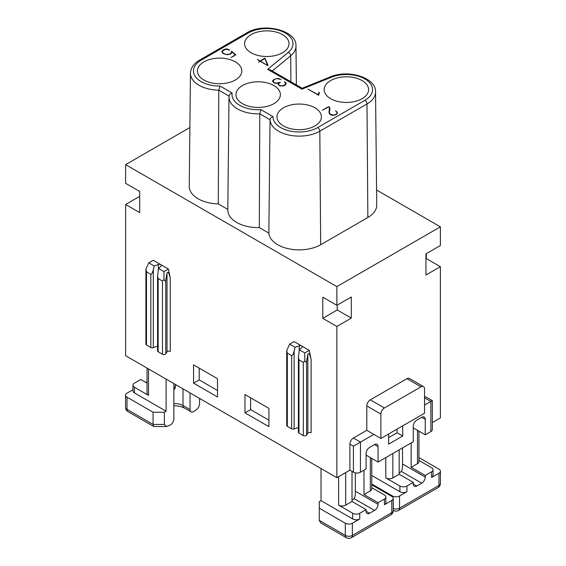 <?xml version="1.0" encoding="UTF-8"?>
<svg xmlns="http://www.w3.org/2000/svg" width="566" height="566" viewBox="0 0 566 566"><rect width="100%" height="100%" fill="white"/><g stroke="black" fill="none" stroke-linecap="round" stroke-linejoin="round"><path stroke-width="0.85" d="M380.883 438.459L424.542 413.251L424.542 388.856A4.981 2.872 120 0 0 423.51 386.578A4.981 2.872 120 0 0 421.019 386.826L384.399 407.966A4.981 2.872 -60 0 0 380.883 414.064L380.883 438.459L366.796 430.323L353.417 438.049A4.981 2.872 -60 0 0 349.894 444.147L349.894 470.169L353.417 472.2A4.981 2.872 0 0 0 360.457 472.2L360.457 442.117L373.836 434.391M380.883 414.064L366.796 405.935L366.796 430.323M376.588 190.013L440.383 226.846L336.869 286.608L125.617 164.642L125.617 183.342L139.703 191.478L139.703 212.618L125.617 204.482L125.617 355.724L336.869 477.69L349.894 470.169M125.617 164.642L189.879 127.541M125.617 204.482L139.703 196.352M259.306 227.596L259.787 113.844L270.046 119.766C270.279 118.188 271.27 117.141 273.024 116.631A26.178 15.112 180 0 0 288.985 130.788A26.178 15.112 180 0 0 317.71 127.555A2.986 1.726 60 0 1 319.818 131.192A29.163 16.838 180 0 1 288.419 134.934A29.163 16.838 180 0 1 270.046 119.766L268.85 233.107L259.306 227.596A30.373 17.539 180 0 1 227.808 209.965L229.011 96.928A29.163 16.838 180 0 1 229.06 96.1L229.011 96.928A29.163 16.838 180 0 0 259.787 113.844L260.919 109.641A26.178 15.112 180 0 1 232.145 93.029C230.341 93.496 229.308 94.515 229.06 96.1L218.801 90.178A29.163 16.838 180 0 1 190.459 73.247L189.249 186.285A30.373 17.539 180 0 0 218.278 203.909L218.801 90.178L220.047 86.039L232.145 93.029M351.302 318.113L336.869 326.448L322.783 318.318L322.783 297.178L336.869 305.307L351.302 296.973L351.302 318.113L337.223 309.984L337.223 305.109M275.026 78.95L278.422 78.419L280.998 79.488L276.746 78.589L275.161 79.028L273.293 80.506L273.661 82.204L275.578 83.174L280.382 82.395L278.677 83.612L278.663 84.737L279.455 85.48L282.038 85.975L284.981 84.836L285.589 83.131L284.344 81.702L285.667 82.608L286.099 83.634L285.257 84.999L283.467 85.954L279.887 85.947L278.104 84.341L278.826 83.131L275.274 83.351L272.975 81.879L273.06 80.082L275.026 79.106M242.474 85.544A22.215 12.827 0 0 0 235.965 94.692A22.215 12.827 0 0 0 249.74 106.479A22.215 12.827 0 0 0 273.887 103.677A22.215 12.827 0 0 0 280.389 94.692A22.215 12.827 0 0 0 266.742 82.778A22.215 12.827 0 0 0 242.474 85.544M221.929 51.704L223.322 49.843L225.671 48.973L227.391 49.03L229.746 50.176L225.827 49.207L222.565 50.848L222.438 52.213L223.903 53.636L226.287 54.435L229.555 54.166L231.388 52.702L231.565 51.223L235.817 54.831L231.02 57.598L235.286 54.81L231.685 51.725L231.671 52.942L230.525 54.003L227.171 54.732L223.648 53.777L221.929 51.704M259.858 61.114L257.346 59.366L260.112 60.965L264.909 58.192L268.036 65.394L267.654 65.614L260.141 61.277L258.499 62.225L259.858 61.439M336.926 113.533L336.919 112.146L335.511 110.745L337.442 112.74L336.162 114.622L333.438 115.379L331.124 114.997L329.702 114.099L328.966 112.068L329.483 107.922L328.648 106.932L322.365 110.229L328.62 106.62L329.928 108.403L329.377 112.16L330.105 114.113L333.339 115.11L335.305 114.714L336.926 113.533L336.926 113.95M203.916 61.864A22.215 12.827 0 0 0 197.414 71.012A22.215 12.827 0 0 0 211.189 82.792A22.215 12.827 0 0 0 235.329 79.997A22.215 12.827 0 0 0 241.838 71.012A22.215 12.827 0 0 0 228.19 59.097A22.215 12.827 0 0 0 203.916 61.864M283.488 107.802A22.215 12.827 0 0 0 276.986 116.95A22.215 12.827 0 0 0 290.761 128.737A22.215 12.827 0 0 0 314.901 125.942A22.215 12.827 0 0 0 321.41 116.95A22.215 12.827 0 0 0 307.762 105.035A22.215 12.827 0 0 0 283.488 107.802M330.671 80.563A22.215 12.827 0 0 0 324.162 89.711A22.215 12.827 0 0 0 337.937 101.498A22.215 12.827 0 0 0 362.084 98.703A22.215 12.827 0 0 0 368.586 89.711A22.215 12.827 0 0 0 354.939 77.797A22.215 12.827 0 0 0 330.671 80.563M251.099 34.625A22.215 12.827 0 0 0 244.59 43.773A22.215 12.827 0 0 0 258.365 55.553A22.215 12.827 0 0 0 282.512 52.758A22.215 12.827 0 0 0 289.014 43.773A22.215 12.827 0 0 0 275.366 31.859A22.215 12.827 0 0 0 251.099 34.625M318.587 95.258L319.443 92.47L318.679 92.831L318.41 94.862L308.024 89.159L318.587 95.258M301.961 88.961L302.173 88.275L270.385 69.929L267.64 69.349L288.25 52.362A26.178 15.112 180 0 0 283.63 32.113A26.178 15.112 180 0 0 248.29 33.005L201.114 60.244A26.178 15.112 180 0 0 195.518 76.827A26.178 15.112 180 0 0 220.047 86.039M375.541 91.947L376.751 204.984A30.373 17.539 180 0 1 367.85 217.493L320.674 244.731L319.818 131.192L367.001 103.953A29.163 16.838 180 0 0 375.541 91.947C376.496 77.839 348.274 68.974 330.24 76.919A2.986 1.401 68 0 1 331.358 77.252L301.933 89.145L267.64 69.349M227.808 209.413L218.278 203.909M273.06 80.082L272.961 81.844M302.272 89.322C302.23 87.985 302.117 87.928 301.933 89.145M319.16 92.308L319.16 92.831M318.474 95.194L318.474 94.826M318.41 93.475L318.41 94.593M318.679 92.831L318.474 94.939M318.792 95.138L318.792 94.649M318.764 95.152L318.764 94.338M318.764 94.324L318.764 93.68M267.414 65.182L264.938 58.503L260.395 61.128L267.414 65.472M329.483 107.922L329.094 112.967M329.858 109.811L329.483 108.92M337.145 113.08L337.145 113.752M329.723 113.674L329.723 114.12M329.546 113.207L329.546 113.886M329.426 112.705L329.426 113.724M329.377 112.16L329.377 113.653M329.745 107.858L329.745 109.479M329.561 107.384L329.561 109.012M329.186 106.953L329.186 107.307M329.476 108.502L329.476 110.129M329.348 109.889L329.348 111.509M336.876 111.757L336.876 112.11M267.477 65.147L267.477 65.507M265.263 58.397L265.263 59.352M221.943 51.209L221.943 51.775M231.685 51.725L231.685 52.893M231.565 51.223L231.565 52.85M231.444 52.022L231.444 53.183M231.388 52.702L231.388 53.254M230.914 53.296L230.914 53.685M222.82 52.723L222.82 53.176M222.438 52.213L222.438 52.794M222.261 51.754L222.261 52.532M222.226 50.721L222.226 52.348M272.77 80.485L272.77 81.469M278.295 83.676L278.295 84.709M286.042 83.11L286.042 83.917M285.667 82.608L285.667 84.235M285.101 82.141L285.101 82.509M285.639 83.584L285.639 84.652M285.611 83.994L285.611 84.674M285.398 84.44L285.398 84.872M284.981 84.836L284.981 85.19M278.663 84.737L278.663 85.162M278.557 84.32L278.557 85.07M273.661 82.204L273.661 82.558M273.364 81.822L273.364 82.318M273.187 81.362L273.187 82.12M399.186 449.843L399.186 474.237L413.272 482.366L406.933 486.024A4.981 2.872 0 0 1 399.893 486.024L385.807 477.895A4.981 2.872 0 0 0 392.854 477.895L392.854 453.5M399.186 474.237L392.854 477.895M402.532 447.911L402.518 467.021L402.122 469.73L401.273 471.372A11.454 6.615 180 0 1 399.186 473.013M401.273 471.372L421.72 483.18A4.981 2.872 120 0 0 425.243 477.081L425.243 475.454L411.157 467.325L411.157 442.93M424.542 405.122L432.332 400.622L432.332 429.516A4.981 2.872 0 0 1 430.875 431.547L425.243 434.801L413.272 427.889M425.243 434.801L425.243 419.349A4.981 2.872 120 0 0 424.21 417.071A4.981 2.872 120 0 0 421.72 417.319L416.795 420.163A4.981 2.872 -60 0 0 413.272 426.262L413.272 441.706L378.067 462.04L366.096 455.128M371.777 475.482L399.893 491.72A4.981 2.872 0 0 0 406.933 491.72L406.933 486.024M132.96 389.698L127.025 393.129A4.981 2.872 180 0 0 125.567 395.16L125.567 407.357A4.981 2.872 -0 0 0 127.025 409.388L153.082 424.429L153.082 412.232L127.025 397.19A4.981 2.872 180 0 1 125.567 395.16M147.047 383.14L140.757 379.51L134.418 383.168A4.981 2.872 -0 0 0 132.96 385.198A4.981 2.872 -0 0 0 134.418 387.229L148.504 395.365L148.504 368.94M145.688 382.354L147.047 381.569M175.439 384.491L175.347 387.979L173.854 389.953M132.96 385.198L132.96 390.894A4.981 2.872 -0 0 0 134.418 392.924L166.107 411.22L164.345 412.232L164.345 424.429L166.454 426.538L170.331 425.045A4.981 2.872 120 0 0 173.854 418.946L173.854 383.571M166.107 411.22L166.107 379.1M147.047 368.098L147.047 393.328A4.981 2.872 -0 0 0 148.504 395.365M164.345 412.232L153.082 412.232M166.454 426.538L153.683 426.467L153.082 424.429L164.345 424.429M190.049 392.924L190.049 409.593L183.009 405.525L183.009 388.856M199.557 398.414L199.557 404.103C199.253 406.742 197.598 409.055 194.577 411.043L193.572 411.623A4.981 2.872 -60 0 1 191.082 411.871A4.981 2.872 -60 0 1 190.049 409.593M425.243 475.454L431.582 471.796A4.981 2.872 0 0 0 433.04 469.759L433.04 475.454A4.981 2.872 0 0 1 431.582 477.485L438.975 473.218L438.975 485.416A4.981 2.872 0 0 0 440.433 483.385L440.433 471.188A4.981 2.872 180 0 1 438.975 473.218M421.72 483.18L416.795 486.024L413.272 483.994A4.981 2.872 120 0 0 414.305 486.272A4.981 2.872 120 0 0 416.795 486.024M413.272 482.366L413.272 483.994M371.777 484.022L392.5 495.986A4.981 2.872 180 0 0 399.539 495.986L406.933 491.72M366.796 405.935A4.981 2.872 -60 0 1 370.32 399.837L406.933 378.696L421.019 386.826M440.383 226.846L440.383 245.545L425.95 253.879L425.95 275.019L440.383 266.685L440.383 417.927L432.332 422.576M378.067 462.04L378.067 446.588A4.981 2.872 120 0 0 377.034 444.31A4.981 2.872 120 0 0 374.543 444.558L369.612 447.402A4.981 2.872 120 0 0 366.096 453.5L366.096 468.945L360.457 472.2M311.123 359.559L311.123 432.742A1.995 1.153 -0 0 0 307.847 433.16L307.847 354.479C308.675 352.392 309.772 354.083 311.123 359.559L309.241 350.34L304.791 352.908L304.791 360.804L303.319 362.374L303.319 435.551A1.995 1.153 180 0 0 306.602 435.134L307.847 433.16M287.323 426.318L287.323 353.134L286.743 350.545L286.743 425.505A1.995 1.153 -0 0 0 287.323 426.318L291.66 428.816A1.995 1.153 -0 0 0 294.136 428.978L294.136 351.04L295.091 347.312L299.181 345.812A1.995 1.153 180 0 1 301.664 345.968A1.995 1.153 180 0 1 302.244 346.781A1.995 1.153 180 0 1 301.933 347.397L299.329 349.76L298.402 357.28L298.99 359.87L298.99 433.054L303.319 435.551M298.99 433.054A1.995 1.153 180 0 1 298.402 432.24L298.402 357.28M294.136 428.978L298.402 427.408M307.847 354.479L306.602 361.136C306.263 362.608 305.661 362.495 304.791 360.804M158.494 268.447L161.098 266.084A1.995 1.153 -0 0 0 161.409 265.468A1.995 1.153 -0 0 0 160.829 264.655L153.244 260.282L148.794 262.85L145.908 269.076L146.488 271.829L146.488 345.005L150.825 347.51A1.995 1.153 -0 0 0 153.301 347.666L153.301 269.727L154.256 265.999L158.346 264.499A1.995 1.153 -0 0 1 160.829 264.655L168.406 269.034L163.956 271.602L158.494 268.447L157.567 275.967L158.155 278.564L162.492 281.061L162.492 354.245L158.155 351.741L158.155 278.564M153.301 347.666L157.567 346.095M287.323 353.134L291.66 355.639C292.424 355.816 293.245 354.281 294.136 351.04M295.091 347.312L289.629 344.156L294.079 341.588L309.241 350.34M299.329 349.76L304.791 352.908M402.709 425.851L402.709 436.018L388.623 444.147L388.623 433.988M322.783 318.318L337.223 309.984M193.572 383.168L217.514 396.985L217.514 378.696L193.572 364.872L193.572 383.168L199.204 379.913L199.204 368.126M402.709 436.018L397.077 432.764L397.077 429.106M355.349 472.893L355.342 494.26L354.939 496.969L354.09 498.611L374.543 510.419A4.981 2.872 120 0 0 378.067 504.32L378.067 502.693L363.98 494.564L370.32 490.906A4.981 2.872 0 0 0 371.777 488.868L371.777 458.41M426.297 253.674L426.297 258.556L440.383 266.685M363.98 494.564L363.98 470.169M217.514 390.483L199.204 379.913M371.777 487.68L384.399 494.967A4.981 2.872 0 0 1 385.856 497.005A4.981 2.872 0 0 1 384.399 499.035L378.067 502.693M244.972 412.847L244.972 394.552L268.914 408.369L268.914 426.665L244.972 412.847L250.611 409.593L250.611 397.799M146.488 345.005A1.995 1.153 180 0 1 145.908 344.192L145.908 269.232M268.914 420.163L250.611 409.593M148.794 262.85L154.256 265.999M146.488 271.829L150.825 274.326C151.589 274.503 152.41 272.968 153.301 269.727M423.51 386.578L409.423 378.449A4.981 2.872 120 0 0 406.933 378.696M424.542 397.07A4.981 2.872 -60 0 1 426.325 397.148L432.332 400.622M336.869 286.608L336.869 305.307M336.869 326.448L336.869 477.69M286.743 350.545L289.629 344.156M352.71 518.958A4.981 2.872 0 0 0 359.757 518.958L352.363 523.225A4.981 2.872 180 0 1 345.317 523.225L319.266 508.183L319.266 501.674L321.028 500.662L352.71 518.958L352.71 513.263L338.631 505.134A4.981 2.872 0 0 0 345.67 505.134L345.67 472.61M170.288 278.253L170.288 351.429A1.995 1.153 -0 0 0 167.012 351.854L167.012 273.173C167.84 271.079 168.937 272.77 170.288 278.253L168.406 269.034M167.012 273.173L165.767 279.823L165.767 353.821L167.012 351.854M165.767 353.821A1.995 1.153 180 0 1 162.492 354.245M157.567 275.967L157.567 350.927A1.995 1.153 -0 0 0 158.155 351.741M321.028 500.662L321.028 468.542M418.953 431.165L418.953 461.63A4.981 2.872 0 0 1 417.496 463.667L411.157 467.325M388.623 437.645L397.077 432.764M353.417 472.2L353.417 446.178L360.457 442.117L353.417 438.049M165.767 279.823C165.428 281.295 164.826 281.189 163.956 279.498L162.492 281.061M366.096 511.232A4.981 2.872 120 0 0 367.122 513.511A4.981 2.872 120 0 0 369.612 513.263L366.096 511.232L366.096 509.605L359.757 513.263A4.981 2.872 0 0 1 352.71 513.263M298.99 359.87L303.319 362.374M163.956 279.498L163.956 271.602M201.086 399.299L200.668 399.058M346.35 537.7L320.724 522.906L319.266 520.38L345.317 535.422A4.981 2.872 120 0 0 346.35 537.7A4.981 4.981 0 0 0 351.33 537.7L390.766 514.933A4.981 4.981 0 0 0 393.257 510.624A4.981 2.872 0 0 1 391.792 512.654A4.981 2.872 60 0 1 390.766 514.933M352.01 471.386L352.01 501.476L345.67 505.134M352.01 501.476L366.096 509.605M371.777 484.836L391.792 496.389A4.981 2.872 180 0 1 393.257 498.427A4.981 2.872 180 0 1 391.792 500.457L384.399 504.723A4.981 2.872 0 0 0 385.856 502.693L385.856 497.005M354.09 498.611A11.454 6.615 180 0 1 352.01 500.252M319.266 508.183L319.266 520.38M374.543 510.419L369.612 513.263M433.04 469.759A4.981 2.872 0 0 0 431.582 467.728L418.953 460.441M418.953 457.597L438.975 469.15A4.981 2.872 180 0 1 440.433 471.188M320.674 244.731A30.373 17.539 180 0 1 288.193 248.679A30.373 17.539 180 0 1 268.85 233.107M296.386 84.935L295.968 46.009A29.163 16.838 180 0 1 290.698 55.765A2.986 1.995 -129.5 0 0 288.25 52.362M290.924 81.78L290.698 55.765L272.232 70.991M260.919 109.641L273.024 116.631M317.71 127.555L364.886 100.316A26.178 15.112 180 0 0 366.428 79.919A26.178 15.112 180 0 0 331.358 77.252M367.85 217.493L367.001 103.953A2.986 1.726 -120 0 0 364.886 100.316M248.29 33.005A2.986 1.726 -120 0 0 246.797 32.856L199.621 60.095A2.986 1.726 60 0 1 201.114 60.244M425.243 419.349L421.72 417.319M402.532 463.964L425.243 477.081M399.893 491.72L399.893 486.024M173.854 386.422L175.439 387.335M134.418 392.924L134.418 387.229M127.025 397.19L127.025 409.388A4.981 2.872 120 0 0 128.058 411.666L153.683 426.467M191.082 411.871L184.042 407.81A4.981 2.872 -60 0 1 183.009 405.525A11.454 6.615 -0 0 0 173.854 403.622M399.539 495.986L399.539 508.183L438.975 485.416A4.981 2.872 60 0 1 437.942 487.694A4.981 4.981 0 0 0 440.433 483.385M431.582 477.485L431.582 471.796M393.257 508.537A4.981 2.872 0 0 0 399.539 508.183A4.981 2.872 60 0 1 398.506 510.461L437.942 487.694M393.257 510.263A4.981 2.872 120 0 0 393.533 510.461A4.981 4.981 0 0 0 398.506 510.461M392.5 495.986L392.5 496.906M385.807 477.895L385.807 457.569M384.399 407.966L370.32 399.837M299.181 345.812L299.181 350.687M158.346 269.381L158.346 264.499M291.66 428.816L291.66 355.639M430.875 431.547L430.875 401.464L424.542 397.799M306.602 361.136L306.602 435.134M370.32 490.906L370.32 457.569M378.067 446.588L374.543 444.558M355.349 491.203L378.067 504.32M150.825 347.51L150.825 274.326M338.631 505.134L338.631 476.671M417.496 463.667L417.496 430.323M384.399 504.723L384.399 499.035M345.317 523.225L345.317 535.422A4.981 2.872 0 0 0 352.363 535.422A4.981 2.872 60 0 1 351.33 537.7M352.363 523.225L352.363 535.422L391.792 512.654L391.792 500.457M359.757 518.958L359.757 513.263M353.417 446.178L349.894 444.147M199.621 60.095C193.706 63.611 190.65 67.998 190.459 73.247M295.968 46.009C297.164 30.529 263.749 22.152 246.797 32.856M125.567 407.357A4.981 4.981 0 0 0 128.058 411.666M184.042 407.81L179.648 406.19L173.854 405.716M199.557 398.471L200.866 399.228M393.257 498.427L393.257 510.624M330.24 76.919L302.152 88.275"/></g></svg>
